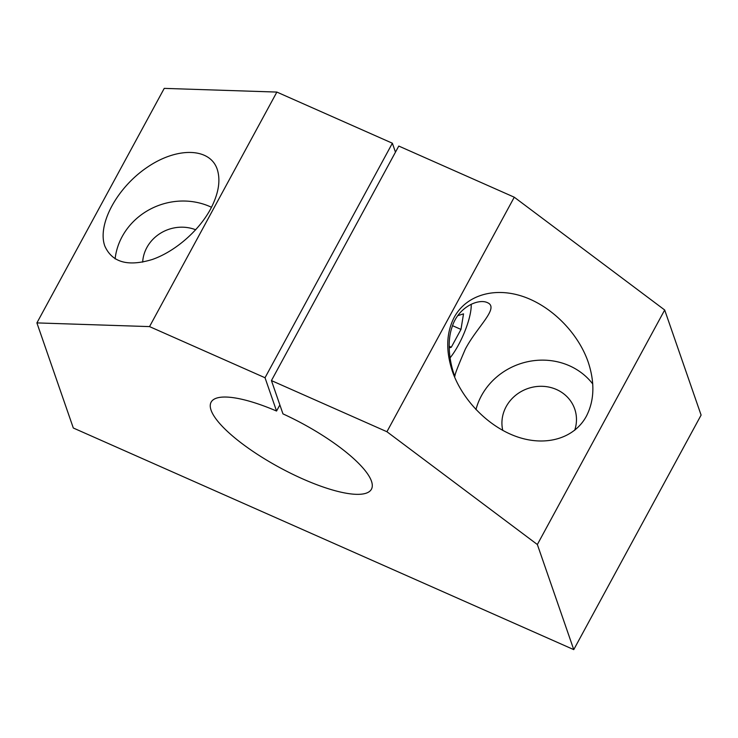 <?xml version="1.0" encoding="UTF-8"?>
<svg xmlns="http://www.w3.org/2000/svg" width="738" height="738" viewBox="0 0 738 738"><rect width="100%" height="100%" fill="white"/><g stroke="black" fill="none" stroke-linecap="round" stroke-linejoin="round"><path stroke-width="1.11" d="M471.195 304.259A36.485 10.009 -66.1 0 1 450.079 357.856M457.818 315.652L463.519 313.853L460.982 329.416L451.305 347.229L449.184 347.902M573.758 649.625L701.1 415.097L664.689 309.997L514.266 197.203L398.778 146.059L271.436 380.587L386.924 431.73L537.356 544.524L573.758 649.625L73.311 428.003L36.9 322.903L149.537 326.602L265.025 377.745L392.367 143.218L395.467 152.166M271.436 380.587L282.968 413.88A91.208 24.76 28.5 0 1 371.435 489.211A91.208 24.76 28.5 0 1 279.462 467.449A91.208 24.76 28.5 0 1 211.114 402.164A91.208 24.76 28.5 0 1 276.556 411.038L265.025 377.745M279.868 404.931L276.556 411.038M36.9 322.903L164.242 88.376L276.87 92.075L392.367 143.218M149.537 326.602L276.87 92.075M386.924 431.73L514.266 197.203M452.56 325.689L460.982 329.416M475.955 409.608A65.673 60.581 160.9 0 1 527.412 361.768A65.673 60.581 160.9 0 1 592.752 383.991M454.267 317.22C446.232 332.792 445.623 350.845 452.422 371.389C462.578 400.734 489.239 427.468 517.91 437.071C546.572 446.674 574.432 438.206 586.35 416.26C594.376 400.679 594.994 382.625 588.195 362.081C578.038 332.746 551.378 306.002 522.707 296.399C494.045 286.796 466.176 295.274 454.267 317.22M465.327 349.148C458.04 366.011 454.59 374.987 454.968 376.066C454.045 375.817 444.58 348.604 451.997 327.285C458.058 306.916 478.593 298.3 487.477 302.672C499.764 307.875 476.905 326.833 465.327 349.148M142.674 262.128A37.583 34.668 160.9 0 1 146.862 247.534A37.583 34.668 160.9 0 1 195.708 229.776M115.11 258.881A65.673 60.581 160.9 0 1 211.492 207.277M210.459 209.251C218.568 193.891 220.819 180.57 217.23 169.288C209.998 147.609 177.102 146.724 147.074 167.397C116.936 187.756 97.112 224.592 104.787 245.966C112.038 262.359 127.849 266.87 152.222 259.508C174.832 251.658 198.54 231.197 210.459 209.251M502.781 430.429A37.583 34.668 160.9 0 1 506.157 406.647A37.583 34.668 160.9 0 1 542.402 386.315A37.583 34.668 160.9 0 1 574.708 408.981A37.583 34.668 160.9 0 1 574.699 430.282M537.356 544.524L664.689 309.997M449.156 346.279L451.305 347.229"/></g></svg>
